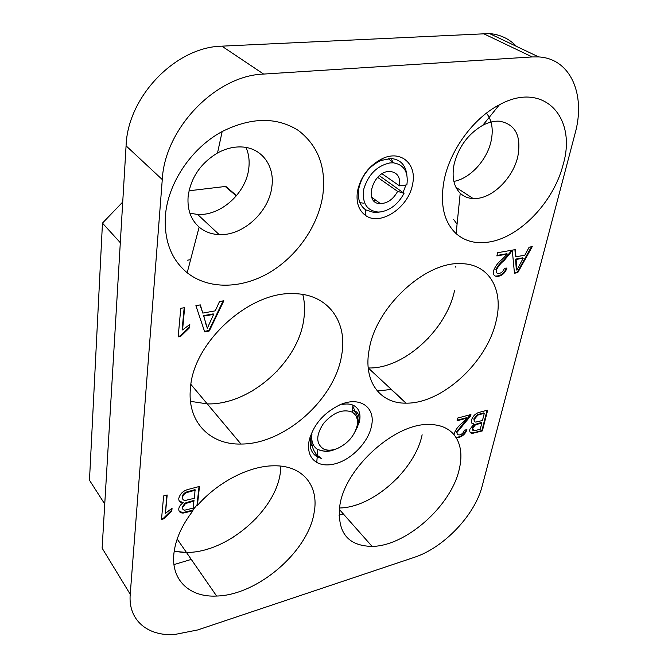<?xml version="1.0" encoding="UTF-8"?>
<svg xmlns="http://www.w3.org/2000/svg" width="668" height="668" viewBox="0 0 668 668"><rect width="100%" height="100%" fill="white"/><g stroke="black" fill="none" stroke-linecap="round" stroke-linejoin="round"><path stroke-width="1" d="M489.176 242C519.929 237.307 553.789 201.853 563.124 164.637C577.302 117.384 543.643 80.385 499.38 104.792C473.428 118.086 450.032 150.183 444.153 180.059C439.795 204.032 443.786 221.885 456.11 233.616C465.02 241.34 476.042 244.129 489.176 242M517.792 156.679C513.233 176.836 494.654 196.275 477.962 198.321L473.186 198.571C468.076 198.321 463.751 196.542 460.219 193.219C453.747 186.639 451.702 177.037 454.073 164.42C458.465 147.027 468.034 133.976 482.789 125.275C488.55 122.261 494.07 120.891 499.347 121.175C515.429 124.073 521.583 135.905 517.792 156.679M355.125 431.628L359.15 422.66C360.603 417.158 360.152 412.632 357.814 409.066C354.549 404.658 349.331 403.13 342.175 404.466M335.286 463.751C351.719 459.551 368.669 441.79 371.558 425.775C375.717 407.497 360.119 396.049 340.455 404.566C323.395 412.799 312.874 425.224 308.9 441.857C307.556 451.51 310.177 458.357 316.757 462.415C321.842 465.22 328.021 465.671 335.286 463.751M317.818 449.606L317.342 455.376C314.478 452.478 312.666 448.771 311.906 444.253L311.781 436.505C311.513 442.575 313.526 446.942 317.818 449.606L325.792 451.551L331.579 450.733L338.275 448.086M126.077 145.833L162.274 179.575L130.227 594.261L102.12 548.144L126.077 145.833C127.571 96.818 175.626 46.894 221.893 46.159L489.477 33.559C500.349 34.561 509.325 38.828 516.406 46.343M189.904 213.226L197.594 214.436C220.933 216.065 246.45 192.793 248.83 167.927C249.673 160.52 248.73 153.698 246.008 147.453M453.873 181.395C469.971 178.657 487.014 160.211 491.089 141.107C493.527 129.575 491.982 120.248 486.446 113.134M406.161 403.146C380.075 403.773 362.916 381.286 369.22 349.381C375.8 307.096 425.591 261.088 461.371 263.66C490.02 264.027 504.123 290.922 495.873 322.101C486.454 362.908 441.565 403.798 406.161 403.146L368.21 367.934C403.063 369.429 446.349 330.326 454.532 290.588M190.48 401.334L207.255 403.889C249.607 405.317 298.087 362.532 303.756 319.621C305.101 310.737 304.775 302.345 302.779 294.446L302.846 294.722M339.436 507.989C372.686 507.697 415.012 469.905 422.134 434.768L421.784 436.246M405.977 403.146L391.189 389.427L377.328 391.031L391.373 389.427M183.408 552.419L174.173 551.309L186.456 552.453C226.694 552.845 275.458 511.02 280.301 472.902L280.919 466.13M162.274 179.575C164.72 128.523 215.689 75.526 263.618 74.073L221.893 46.159M483.106 33.458L532.212 56.93L538.709 56.93C570.848 58.642 585.903 94.956 575.098 133.458L482.187 486.053C474.931 515.086 443.702 547.869 414.218 557.371L197.703 629.949L174.315 634.567C147.386 636.203 127.98 620.029 130.227 594.261M532.212 56.93L263.618 74.073M188.1 196.743C190.614 177.972 200.417 163.384 217.517 152.98C225.575 148.605 233.608 146.601 241.641 146.96C261.747 147.712 274.899 165.931 271.884 186.564C269.146 211.965 242.91 235.979 219.154 234.593C211.405 234.284 204.734 231.779 199.139 227.095C190.906 219.755 187.232 209.635 188.1 196.743M380.601 211.923L374.414 212.624L365.68 209.869C359.693 205.452 357.372 198.479 358.708 188.952C361.622 175.843 368.928 166.382 380.643 160.562L391.047 158.491C400.349 159.46 405.626 164.954 406.879 174.974M405.927 185.011L403.029 192.593M190.48 387.866C193.302 342.041 249.874 290.956 293.928 293.669C328.397 293.953 347.995 322.268 341.632 355.318C334.81 399.422 284.359 444.345 240.964 444.036C209.869 444.938 186.764 421.7 190.48 387.866M339.937 504.841C345.573 467.491 395.089 423.145 428.965 424.489C440.012 424.547 448.395 427.988 454.115 434.818L456.06 437.523C461.246 446.124 462.273 456.87 459.133 469.771C450.883 506.152 405.944 546.098 372.093 546.407C347.477 545.94 336.755 532.087 339.937 504.841M173.88 553.705C175.433 539.594 181.805 525.273 193.002 510.753L192.626 510.235L197.002 504.983L197.377 505.492C217.902 481.92 249.323 465.905 273.638 465.805C302.871 465.095 319.204 485.912 314.152 512.431C308.332 551.325 257.764 595.171 216.624 596.04C189.921 597.509 170.95 580.4 173.88 553.705M167.175 494.988L163.643 495.923L161.489 519.445L163.743 518.827L171.801 510.953L172.068 508.189L165.464 513.35L167.175 494.988M517.767 272.611L532.254 246.634L529.139 247.177L524.839 255.193L515.921 256.796L515.429 249.581L512.264 250.141L514.46 273.237L517.767 272.611L514.41 272.786M456.06 437.523L459.083 437.331C462.849 436.229 465.462 433.691 466.924 429.708L464.435 430.134C463.667 432.597 462.097 434.192 459.726 434.918L457.413 434.743L456.887 432.538L470.188 416.498L470.923 414.544L457.73 418.034L457.071 420.765L466.949 418.135L461.989 423.128C458.365 426.084 455.801 429.466 454.298 433.265L454.115 434.818M197.377 505.492L199.481 486.429L189.42 489.093C183.625 490.337 180.076 493.468 178.782 498.503C178.673 501.351 180.185 502.762 183.299 502.737C180.694 504.407 179.183 506.444 178.757 508.841C178.69 511.613 180.143 513.024 183.132 513.082L193.002 510.753M322.744 195.791C326.427 167.618 318.302 145.849 298.396 130.477C276.635 116.758 251.226 117.109 222.168 131.538C191.207 148.096 167.576 183.683 165.388 216.19C164.069 240.789 171.334 259.643 187.182 272.744C208.533 289.67 241.231 288.943 268.937 272.87C296.642 256.704 317.96 226.427 322.744 195.791M357.464 191.29C355.927 202.321 358.624 210.37 365.546 215.438C380.409 226.552 408.849 207.389 412.599 184.143C417.057 164.37 401.376 149.891 382.906 158.358C369.32 165.113 360.837 176.093 357.464 191.29M184.644 307.647L180.778 308.324L178.172 336.864L180.627 336.405L189.495 327.821L189.812 324.481L182.564 329.925L184.644 307.647M482.371 430.91L487.698 410.102L480.292 412.064C476.084 412.924 473.136 415.588 471.466 420.047C470.957 422.602 471.792 423.938 473.963 424.055L469.863 429.349C469.387 431.945 470.264 433.281 472.485 433.365L482.371 430.91L481.912 430.501L474.589 432.522L472.034 432.956L470.314 432.538M209.293 330.977L223.855 300.767L219.513 301.527L215.255 310.854L202.796 313.092L200.333 304.892L195.891 305.677L204.684 331.854L209.293 330.977L208.867 330.518L204.517 331.345M497.635 252.713L496.858 255.927L507.338 254.074L501.96 259.451C498.052 262.549 495.247 266.307 493.552 270.707C492.9 274.289 494.011 276.185 496.883 276.41L498.47 276.26C502.47 275.433 505.3 272.703 506.954 268.077L504.323 268.269C503.43 271.141 501.735 272.861 499.221 273.421L498.311 273.504C496.616 273.371 495.948 272.26 496.307 270.164C498.119 266.407 500.733 263.175 504.148 260.487L510.795 252.521L511.63 250.249L497.635 252.713M317.342 455.376L321.809 458.632L313.684 453.931M357.547 427.011L355.944 429.724M355.117 412.081L355.05 411.53M354.95 410.97L352.829 406.194M311.781 436.505L311.931 434.158M459.083 437.331L455.609 437.106M458.632 436.922C462.172 435.928 464.719 433.557 466.289 429.816M456.887 432.538L456.436 432.121L470.305 414.711M457.213 420.197L466.489 417.725L466.949 418.135M199.031 486.555L197.002 504.983M182.807 509.133L182.205 507.004L185.136 503.054L193.87 500.415L193.478 508.047L184.76 510.168C183.115 510.043 182.389 509.166 182.573 507.521L185.504 503.563L194.254 500.925M182.848 499.263L182.214 497.009C182.514 494.804 183.9 493.151 186.38 492.049L195.039 489.636L194.538 498.245L185.253 500.449C183.308 500.374 182.422 499.397 182.589 497.526C182.89 495.322 184.276 493.669 186.756 492.558L195.415 490.145M179.249 511.279L182.756 512.565L192.626 510.235M179.191 500.942L183.299 502.737M166.741 495.105L165.464 513.35M171.626 508.465L171.801 510.953M171.434 510.427L163.376 518.301L163.743 518.827M163.376 518.301L161.547 518.802M531.452 246.776L517.249 272.252M514.936 249.673L515.404 256.437L515.921 256.796M469.721 416.097L470.188 416.498M463.625 423.345L464.085 423.754M310.42 438.191L310.319 446.909C311.296 451.376 313.593 454.691 317.216 456.845L321.809 458.632M184.168 307.731L182.147 329.458L182.564 329.925M189.328 324.757L189.495 327.821M189.077 327.362L180.218 335.937L180.627 336.405M180.218 335.937L178.222 336.313M487.089 410.261L481.912 430.501M473.094 423.938L473.503 423.646L471.858 423.203M223.145 300.892L208.867 330.518M200.058 304.942L202.796 313.092M507.338 254.074L506.82 253.715L496.975 255.46M510.987 250.366L510.277 252.17L510.795 252.521M510.277 252.17L503.63 260.128L504.148 260.487M503.63 260.128C500.207 262.825 497.602 266.048 495.79 269.805L496.307 270.164M506.302 268.127C504.574 272.544 501.793 275.132 497.961 275.901L498.47 276.26M497.961 275.901L496.374 276.043L496.883 276.41M309.735 439.845L310.019 437.156M185.136 503.054L185.504 503.563M182.205 507.004L182.573 507.521M188.693 491.322L189.077 491.832M186.38 492.049L186.756 492.558M182.214 497.009L182.589 497.526M515.997 265.204L516.306 269.763L516.823 270.123L516.097 259.485L515.579 259.126L515.997 265.204L516.514 265.563M516.097 259.485L523.236 258.19L522.71 257.831L515.579 259.126M356.027 429.891L355.535 430.726M472.819 430.284L472.268 427.921L474.906 424.489L481.386 422.51L481.853 422.911L480.225 429.282L473.921 430.81L472.719 428.33L475.365 424.898L481.853 422.911M474.422 421.5L473.804 418.936L477.453 414.653L483.841 412.866L484.308 413.267L482.463 420.506L475.8 422.084C474.363 422.001 473.854 421.082 474.263 419.337L477.921 415.062L484.308 413.267M205.352 322.577L207.331 328.197L203.707 316.139L205.777 323.036M203.707 316.139L213.668 314.336L213.234 313.885L203.281 315.688M523.236 258.19L516.823 270.123M474.906 424.489L475.365 424.898M472.268 427.921L472.719 428.33M479.173 414.102L479.641 414.511M477.453 414.653L477.921 415.062M473.804 418.936L474.263 419.337M213.668 314.336L207.331 328.197M104.751 504.048L89.479 480.225L102.463 223.112L120.307 242.693M190.605 259.693L187.407 260.186M173.964 564.594L191.265 559.408M338.96 515.17L343.277 513.876M457.079 224.114L453.681 219.563M455.685 266.256L455.835 267.25M428.205 338.35L427.645 338.943M405.894 356.537L404.875 357.146M382.822 366.273L382.029 366.448M277.295 370.99L276.677 371.642M252.512 390.83L251.352 391.506M225.867 401.752L224.941 401.969M414.711 454.374L413.116 457.279M398.303 477.202L397.243 478.321M377.178 494.879L375.792 495.756M355.81 505.066L354.432 505.484M256.136 518.452L255.568 519.044M233.149 537.339L232.063 538.007M208.341 548.845L207.656 549.054M102.463 223.112L122.728 202.02M228.222 188.485L225.266 186.481L189.027 190.781M351.978 412.039L352.47 412.323C356.612 415.062 358.165 419.496 357.138 425.599C354.474 435.853 347.928 443.46 337.482 448.428C332.096 450.566 327.445 450.741 323.529 448.971C315.839 443.686 315.855 435.144 323.579 423.353C333.232 412.515 342.701 408.741 351.978 412.039M356.228 428.956L357.622 424.255C358.683 418.093 357.246 413.484 353.314 410.436L355.259 411.112C358.349 412.816 359.551 416.022 358.875 420.723L357.013 426.718M318.845 449.848C323.304 451.643 328.447 451.56 334.259 449.589M353.314 410.436L354.516 411.446M379.382 175.717L404.023 193.311C398.429 203.757 390.772 209.936 381.052 211.865L378.263 212.057C366.649 210.737 361.839 203.014 363.835 188.877C368.36 174.448 377.061 165.789 389.945 162.908L393.46 162.833C404.082 164.729 408.557 172.085 406.879 184.886L399.489 185.846L382.096 173.805M375.491 200.033L373.896 200.834M363.325 203.139L359.927 202.663M391.164 158.491L393.201 162.817M404.023 193.311L397.627 191.365L377.604 177.354M397.627 191.365C393.302 199.223 387.574 203.306 380.434 203.631C362.816 203.94 372.994 170.006 390.354 171.492C397.493 172.528 400.533 177.312 399.489 185.846M186.623 511.888L186.998 512.406M474.589 432.522L475.048 432.931M188.376 501.902L188.752 502.42M477.336 423.604L477.795 424.005M225.266 186.481L236.28 195.949M538.709 56.93L489.477 33.559M197.594 214.436L219.154 234.593M455.935 187.307L473.186 198.571M240.964 444.036L190.906 384.417M372.093 546.407L339.269 509.35M216.624 596.04L177.179 539.051M217.517 152.98L222.168 131.538M199.139 227.095L187.182 272.744M482.789 125.275L499.38 104.792M460.219 193.219L456.11 233.616M311.906 444.253L310.361 447.092M380.643 160.562L382.906 158.358M365.68 209.869L365.546 215.438M456.661 437.231L457.112 437.64M182.756 512.565L183.132 513.082M339.01 405.192L340.455 404.566M317.216 456.845L316.757 462.415M472.034 432.956L472.485 433.365M236.547 195.632L225.876 186.464M352.47 412.323L352.896 405.109M355.259 411.112L354.892 411.83M393.46 162.833L388.125 158.566M380.434 203.631L371.7 197.269"/></g></svg>
